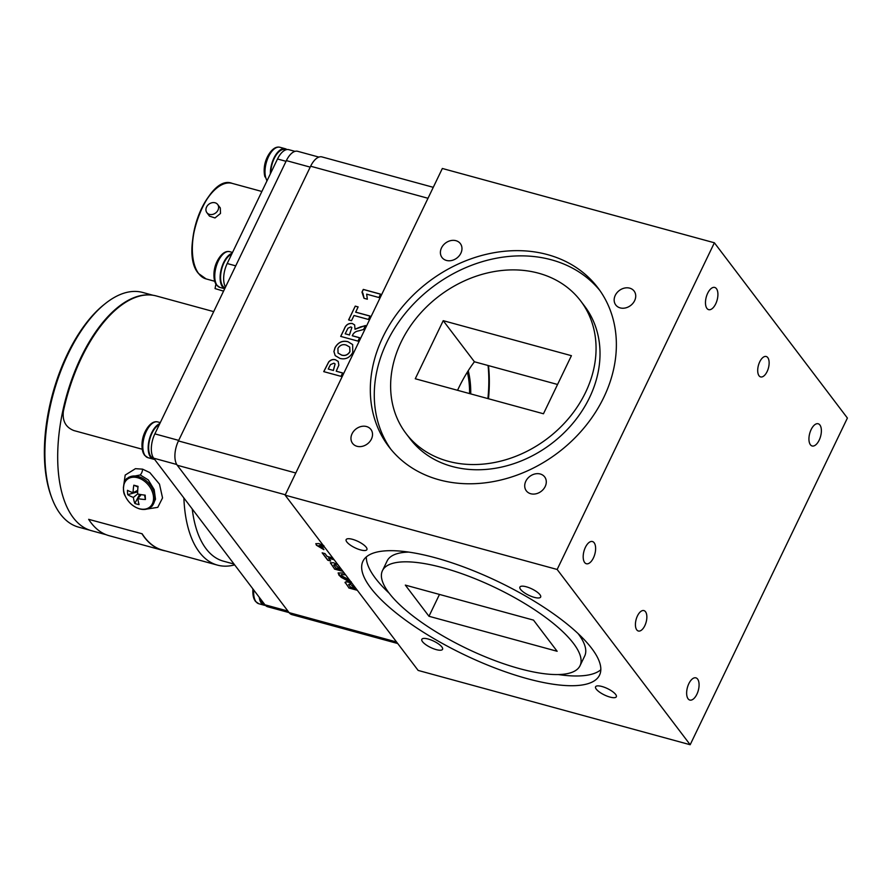 <?xml version="1.0" encoding="UTF-8"?>
<svg xmlns="http://www.w3.org/2000/svg" width="892" height="892" viewBox="0 0 892 892"><rect width="100%" height="100%" fill="white"/><g stroke="black" fill="none" stroke-linecap="round" stroke-linejoin="round"><path stroke-width="1.34" d="M225.096 287.949A17.695 8.664 -74.7 0 1 221.194 271.302A17.695 8.664 -74.7 0 1 231.697 254.187M154.539 459.313A18.542 9.076 -74.7 0 1 153.312 459.146A18.542 9.076 -74.7 0 1 150.547 457.161A18.542 9.076 -74.7 0 1 149.466 438.786A18.542 9.076 -74.7 0 1 159.791 423.644M265.448 605.367A18.542 9.076 -74.7 0 1 264.166 605.211A18.542 9.076 -74.7 0 1 261.389 603.226A18.542 9.076 -74.7 0 1 259.238 597.25M264.723 604.486L264.389 604.397A17.695 8.664 -74.7 0 1 259.918 598.153M345.561 574.794L341.324 574.649L341.725 575.853L349.731 580.157M335.983 568.037L340.187 569.196L335.002 564.603L333.764 565.071L335.983 568.037M345.405 574.582L341.357 574.571M351.292 581.863L341.123 577.113L338.18 572.887M338.938 574.939L338.135 572.965L344.178 572.976M341.123 577.113L338.871 575.084M346.587 580.235L341.056 577.258M351.225 582.008L346.509 580.38M335.002 564.603L340.187 569.196M335.08 564.458L333.831 564.926M342.818 571.192L334.545 568.929L330.352 562.718M334.545 568.929L330.319 562.796L333.474 562.752L337.878 564.669M342.985 571.393L334.478 569.074M330.486 560.812L327.832 560.087L322.38 552.895M333.998 559.552L328.602 558.08L330.642 561.012L327.765 560.232L322.157 552.839L325.034 553.62L327.152 556.407L332.772 557.946M334.154 559.763L328.535 558.225M323.941 549.505L316.426 545.045L315.857 543.629M324.554 547.119L320.752 545.369L319.336 545.871M320.752 545.369L319.269 546.015L319.124 545.413M316.426 545.045L315.813 543.707L318.857 543.574L323.885 545.681M319.269 546.015L322.815 547.922L323.874 549.65L316.359 545.19M323.027 546.272L320.685 545.514M324.8 547.443L322.949 546.417M349.597 585.988L350.322 586.947L355.417 588.341L350.188 584.126L348.627 584.583L349.597 585.988M350.188 584.126L355.417 588.341M350.266 583.981L348.694 584.438M357.168 590.091L348.895 587.828L345.137 582.242M345.159 582.643L345.092 582.788C345.003 581.751 346.23 581.595 348.761 582.298L352.251 583.602M348.895 587.828L345.092 582.309M357.324 590.303L348.828 587.973M337.912 348.393L338.035 353.02L341.491 355.016C344.97 356.064 347.757 354.949 349.876 351.66L349.72 347.077L346.219 345.059C342.751 343.978 339.986 345.092 337.912 348.393M345.193 333.798L349.408 334.946L351.849 327.531L350.846 326.907L347.936 328.234L345.193 333.798L349.408 334.946M338.057 353.065L341.491 355.016M341.547 355.094C345.026 356.142 347.824 355.027 349.943 351.738L349.876 351.66M349.943 351.738L349.775 347.155M335.236 355.663L333.965 351.626L335.08 347.735C338.157 342.372 342.461 340.387 347.992 341.77L352.675 344.58M347.936 341.692L352.641 344.535L352.764 352.44C349.731 357.781 345.472 359.777 339.975 358.428L335.202 355.618L333.909 351.548L335.013 347.657C338.101 342.294 342.405 340.309 347.936 341.692L347.992 341.77M349.463 335.024L351.849 327.531M340.766 336.418L344.301 329.081C345.773 324.989 348.46 323.138 352.385 323.551L354.637 324.911L355.005 329.271L365.464 325.524L363.557 329.494L358.428 330.921C355.763 331.356 353.834 332.705 352.652 334.968L352.34 335.805L359.565 337.778M361.082 326.807L365.419 325.636M352.385 323.551L354.659 324.956M352.284 335.727L359.599 337.722L357.971 341.112L340.688 336.395L344.245 329.003C345.717 324.911 348.404 323.06 352.318 323.473M354.949 329.193L361.015 326.728M348.705 319.927L355.25 306.123L358.127 306.915L355.685 312.189L370.002 316.103M355.306 306.201L358.105 306.971M355.629 312.111L370.035 316.047L368.396 319.436L354.001 315.5L351.504 320.696L348.616 319.905L355.25 306.123M362.052 292.186L363.356 289.487L380.55 294.193M364.092 298.318L362.877 293.033M361.985 292.13L363.289 289.409L380.572 294.137L378.944 297.527L366.645 294.159L367.348 299.21L364.025 298.307L361.985 292.13M329.103 367.236L328.234 369.032L333.329 370.425L335.069 363.903L333.92 363.167L330.508 364.594L329.103 367.236M333.329 370.425L328.234 369.032M333.396 370.503L335.102 363.947M323.807 371.652L328.769 361.962C330.787 359.844 333.05 359.13 335.559 359.844L338.202 361.438L338.86 365.129L336.217 371.206L342.617 373.012M336.217 371.206L342.639 372.967L341.012 376.346L323.729 371.63L328.713 361.884C330.731 359.766 332.995 359.052 335.503 359.766L338.18 361.405M468.222 370.738A74.928 36.661 -74.7 0 1 470.742 393.907M469.582 393.584A74.081 36.249 105.3 0 0 467.341 372.131M397.72 643.522L291.862 614.61A18.453 9.031 -74.7 0 1 289.108 612.637L177.252 465.256A18.453 9.031 -74.7 0 1 178.433 440.938L310.639 166.224A18.453 9.031 -74.7 0 1 321.945 156.914L433.278 187.32M51.892 498.126L51.29 496.51A119.952 58.705 -74.7 0 1 44.6 443.123A119.952 58.705 -74.7 0 1 103.606 304.952L104.955 303.871A121.646 59.53 105.3 0 0 45.113 443.993A121.646 59.53 105.3 0 0 51.892 498.126A121.646 59.53 105.3 0 0 78.596 527.139L89.902 530.227M152.867 295.23L142.698 292.453A121.646 59.53 105.3 0 0 104.955 303.871M270.822 172.881A17.695 8.664 -74.7 0 1 285.05 149.544L285.942 149.789M270.365 173.817A18.542 9.076 -74.7 0 1 276.553 153.647A18.542 9.076 -74.7 0 1 285.273 148.73A18.542 9.076 -74.7 0 1 286.912 149.566M153.87 458.432L153.535 458.332A17.695 8.664 -74.7 0 1 149.098 442.343A17.695 8.664 -74.7 0 1 159.322 424.625M165.644 550.966A121.858 59.63 -74.7 0 1 162.578 550.297L109.17 535.713A121.858 59.63 -74.7 0 1 88.654 519.334L142.14 533.784A121.691 59.552 -74.7 0 0 162.623 550.141L217.492 565.127A121.691 59.552 -74.7 0 1 183.886 497.97A121.691 59.552 105.3 0 0 217.492 565.127A121.691 59.552 105.3 0 0 234.663 564.87A121.691 59.552 -74.7 0 1 217.492 565.127L162.623 550.141M162.578 550.297A121.858 59.63 -74.7 0 1 142.062 533.929M88.654 519.334L142.14 533.784M213.701 311.631L156.301 295.954A121.858 59.63 -74.7 0 0 63.343 411.491C62.306 421.102 65.841 427.458 73.936 430.58L142.274 449.245M137.636 493.956A30.306 12.555 -78.3 0 1 138.048 486.352A28.756 1.918 -162.6 0 0 135.885 485.761A28.756 1.918 -162.6 0 0 133.822 485.203A30.306 16.948 109.2 0 0 133.12 492.718A30.306 12.655 -179.7 0 1 127.489 490.31A28.756 23.939 145 0 0 127.734 494.67A30.306 17.048 -7.2 0 0 133.387 497.39A30.306 16.948 109.2 0 0 134.859 503.456A28.756 24.006 -43 0 0 136.933 504.125A28.756 24.006 -43 0 0 139.085 504.604A30.306 12.555 -78.3 0 1 137.903 498.617A30.306 17.048 -7.2 0 0 145.418 499.498A28.756 1.996 -95.5 0 0 145.173 495.138A30.306 12.655 -179.7 0 1 137.636 493.956L133.387 497.39M137.658 491.871L127.734 494.67M133.12 492.718L137.714 490.332M144.526 495.071L145.418 499.498M137.903 498.617L141.159 494.625M139.631 494.369L134.859 503.456M137.981 486.976L133.822 485.203M140.245 474.968L128.849 477.198L127.534 478.257A18.542 13.335 50.8 0 1 138.338 476.529A18.542 13.335 50.8 0 1 153.29 490.377A18.542 13.335 50.8 0 1 150.96 507.002L152.264 505.942L155.498 499.208L154.171 489.619L148.284 479.929L140.245 474.968M57.913 447.505A121.691 59.552 -74.7 0 1 149.432 294.918A121.691 59.552 105.3 0 0 57.913 447.505A121.691 59.552 105.3 0 0 91.408 530.684A121.691 59.552 -74.7 0 1 57.913 447.505M223.424 561.168A116.306 56.921 -74.7 0 1 192.237 508.975A116.306 56.921 105.3 0 0 223.424 561.168L234.061 564.078L223.424 561.168M123.364 487.868L125.192 475.079L135.45 468.679L142.586 469.147L149.845 472.615L159.49 484.155L162.545 497.926L157.773 507.358L146.946 509.042M289.097 612.603L267.712 606.772A18.453 9.031 -74.7 0 1 264.957 604.798L153.692 458.187A18.453 9.031 -74.7 0 1 154.862 433.869L286.377 160.616A18.453 9.031 -74.7 0 1 297.683 151.305L318.879 157.092M232.533 252.447L229.668 251.667A18.542 9.076 -74.7 0 0 217.046 263.999A18.542 9.076 -74.7 0 0 217.135 285.44A18.542 9.076 -74.7 0 0 219.9 287.425L224.717 288.74A18.542 9.076 -74.7 0 1 222.498 286.912A18.542 9.076 -74.7 0 1 221.517 268.157A18.542 9.076 -74.7 0 1 232.143 253.239M215.897 284.135L215.061 288.595L223.569 291.138M217.971 210.144A6.768 5.53 142.8 0 1 212.586 214.415A6.768 5.53 142.8 0 1 206.888 212.675A6.768 5.53 142.8 0 1 206.576 207.022A6.768 5.53 142.8 0 1 211.962 202.752A6.768 5.53 142.8 0 1 217.67 204.491A6.768 5.53 142.8 0 1 217.971 210.144M206.888 212.675L209.508 216.143L214.983 217.949L220.491 213.456L220.302 207.947L217.67 204.491M295.007 151.361L288.818 149.678A18.453 9.031 105.3 0 0 277.512 158.988L227.192 263.53A18.453 9.031 105.3 0 0 225.509 287.079M422.507 641.671A11.518 3.535 -154.3 0 0 433.49 648.718A11.518 3.535 -154.3 0 0 442.566 649.309A11.518 3.535 -154.3 0 0 441.886 646.968A11.518 3.535 -154.3 0 0 430.903 639.921A11.518 3.535 -154.3 0 0 421.827 639.33A11.518 3.535 -154.3 0 0 422.507 641.671M346.843 541.968A11.518 3.535 -154.3 0 0 357.815 549.015A11.518 3.535 -154.3 0 0 366.902 549.606A11.518 3.535 -154.3 0 0 366.211 547.253A11.518 3.535 -154.3 0 0 355.228 540.217A11.518 3.535 -154.3 0 0 346.152 539.615A11.518 3.535 -154.3 0 0 346.843 541.968M520.593 589.422A11.518 3.535 -154.3 0 0 531.576 596.469A11.518 3.535 -154.3 0 0 540.652 597.06A11.518 3.535 -154.3 0 0 539.972 594.719A11.518 3.535 -154.3 0 0 528.989 587.672A11.518 3.535 -154.3 0 0 519.913 587.081A11.518 3.535 -154.3 0 0 520.593 589.422M596.269 689.137A11.518 3.535 -154.3 0 0 607.251 696.184A11.518 3.535 -154.3 0 0 616.327 696.775A11.518 3.535 -154.3 0 0 615.636 694.422A11.518 3.535 -154.3 0 0 604.664 687.386A11.518 3.535 -154.3 0 0 595.577 686.784A11.518 3.535 -154.3 0 0 596.269 689.137M634.625 300.671A11.518 9.399 -37.2 0 0 634.112 291.06A11.518 9.399 -37.2 0 0 624.411 288.105A11.518 9.399 -37.2 0 0 615.257 295.375A11.518 9.399 -37.2 0 0 615.77 304.986A11.518 9.399 -37.2 0 0 625.47 307.941A11.518 9.399 -37.2 0 0 634.625 300.671M545.19 486.519A11.518 9.399 -37.2 0 0 544.666 476.908A11.518 9.399 -37.2 0 0 534.966 473.953A11.518 9.399 -37.2 0 0 525.812 481.223A11.518 9.399 -37.2 0 0 526.325 490.834A11.518 9.399 -37.2 0 0 536.036 493.789A11.518 9.399 -37.2 0 0 545.19 486.519M371.429 439.054A11.518 9.399 -37.2 0 0 370.916 429.453A11.518 9.399 -37.2 0 0 361.215 426.488A11.518 9.399 -37.2 0 0 352.061 433.768A11.518 9.399 -37.2 0 0 352.574 443.369A11.518 9.399 -37.2 0 0 362.275 446.334A11.518 9.399 -37.2 0 0 371.429 439.054M460.874 253.205A11.518 9.399 -37.2 0 0 460.35 243.605A11.518 9.399 -37.2 0 0 450.65 240.639A11.518 9.399 -37.2 0 0 441.495 247.92A11.518 9.399 -37.2 0 0 442.019 257.52A11.518 9.399 -37.2 0 0 451.72 260.486A11.518 9.399 -37.2 0 0 460.874 253.205M580.023 665.733A109.627 33.64 -154.3 0 0 542.615 615.257A109.627 33.64 -154.3 0 0 442.956 567.758A109.627 33.64 -154.3 0 0 382.456 570.657A109.627 33.64 -154.3 0 0 419.864 621.133A109.627 33.64 -154.3 0 0 519.523 668.632A109.627 33.64 -154.3 0 0 580.023 665.733L584.695 656.01A109.627 33.64 -154.3 0 0 578.049 633.532M408.859 552.103A109.627 33.64 -154.3 0 0 387.139 560.934L382.456 570.657M366.344 556.909A131.291 40.285 -154.3 0 0 389.113 593.135M558.303 674.553A131.291 40.285 -154.3 0 0 600.818 669.758M435.396 557.79A131.291 40.285 -154.3 0 0 362.933 561.258A131.291 40.285 -154.3 0 0 407.733 621.724A131.291 40.285 -154.3 0 0 527.083 678.611A131.291 40.285 -154.3 0 0 599.547 675.133A131.291 40.285 -154.3 0 0 554.746 614.677A131.291 40.285 -154.3 0 0 435.396 557.79M406.016 433.49L409.986 438.708A109.627 89.49 -37.2 0 0 502.363 466.895A109.627 89.49 -37.2 0 0 589.523 397.631A109.627 89.49 -37.2 0 0 584.628 306.168L580.67 300.95A109.627 89.49 -37.2 0 0 488.281 272.762A109.627 89.49 -37.2 0 0 401.121 342.026A109.627 89.49 -37.2 0 0 406.016 433.49A109.627 89.49 -37.2 0 0 498.405 461.677A109.627 89.49 -37.2 0 0 585.565 392.402A109.627 89.49 -37.2 0 0 580.67 300.95M599.859 290.491A131.291 107.174 -37.2 0 0 489.362 259.75A131.291 107.174 -37.2 0 0 386.849 342.272A131.291 107.174 -37.2 0 0 390.785 449.167M603.795 397.386A131.291 107.174 -37.2 0 0 597.93 287.848A131.291 107.174 -37.2 0 0 487.288 254.086A131.291 107.174 -37.2 0 0 382.891 337.053A131.291 107.174 -37.2 0 0 388.756 446.591A131.291 107.174 -37.2 0 0 499.397 480.342A131.291 107.174 -37.2 0 0 603.795 397.386M810.404 444.74A11.518 5.631 105.3 0 0 812.121 445.978A11.518 5.631 105.3 0 0 819.96 438.318A11.518 5.631 105.3 0 0 819.904 424.993A11.518 5.631 105.3 0 0 818.187 423.767A11.518 5.631 105.3 0 0 810.349 431.427A11.518 5.631 105.3 0 0 810.404 444.74M688.111 698.837A11.518 5.631 105.3 0 0 689.828 700.064A11.518 5.631 105.3 0 0 697.667 692.404A11.518 5.631 105.3 0 0 697.611 679.091A11.518 5.631 105.3 0 0 695.894 677.853A11.518 5.631 105.3 0 0 688.055 685.513A11.518 5.631 105.3 0 0 688.111 698.837M584.65 562.518A11.518 5.631 105.3 0 0 586.367 563.744A11.518 5.631 105.3 0 0 594.206 556.084A11.518 5.631 105.3 0 0 594.161 542.771A11.518 5.631 105.3 0 0 592.433 541.533A11.518 5.631 105.3 0 0 584.606 549.193A11.518 5.631 105.3 0 0 584.65 562.518M706.943 308.42A11.518 5.631 105.3 0 0 708.661 309.658A11.518 5.631 105.3 0 0 716.499 301.998A11.518 5.631 105.3 0 0 716.443 288.673A11.518 5.631 105.3 0 0 714.726 287.447A11.518 5.631 105.3 0 0 706.888 295.107A11.518 5.631 105.3 0 0 706.943 308.42M487.913 398.59A108.356 53.029 105.3 0 0 488.069 365.497M488.47 365.608A106.661 52.193 -74.7 0 1 488.493 398.746M759.059 375.788A10.581 5.174 105.3 0 0 760.631 376.915A10.581 5.174 105.3 0 0 767.834 369.879A10.581 5.174 105.3 0 0 767.789 357.636A10.581 5.174 105.3 0 0 766.206 356.499A10.581 5.174 105.3 0 0 759.003 363.546A10.581 5.174 105.3 0 0 759.059 375.788M636.765 629.875A10.581 5.174 105.3 0 0 638.349 631.012A10.581 5.174 105.3 0 0 645.552 623.965A10.581 5.174 105.3 0 0 645.507 611.722A10.581 5.174 105.3 0 0 643.924 610.596A10.581 5.174 105.3 0 0 636.721 617.632A10.581 5.174 105.3 0 0 636.765 629.875M428.974 616.272L405.325 585.107L533.505 620.118L557.154 651.283L428.974 616.272L439.477 594.44M443.224 320.674L571.415 355.685L543.462 413.765L415.271 378.754L443.224 320.674L474.421 361.773A106.661 52.193 105.3 0 0 457.551 390.295M557.556 384.474L474.421 361.773M690.174 744.731L557.154 569.464L714.381 242.78L847.4 418.047L690.174 744.731L418.147 670.427L285.128 495.16L442.343 168.476L714.381 242.78M285.128 495.16L557.154 569.464M153.312 459.146L147.949 457.685A18.542 9.076 -74.7 0 1 145.184 455.7A18.542 9.076 -74.7 0 1 145.095 434.248A18.542 9.076 -74.7 0 1 157.717 421.916C154.506 421.147 151.317 422.763 148.172 426.766A30.339 30.339 0 0 0 142.196 448.654A17.84 8.73 -74.7 0 1 145.452 431.282A17.84 8.73 -74.7 0 1 148.172 426.766M144.314 454.786A17.84 8.73 -74.7 0 1 142.196 448.654L144.537 455.277L147.949 457.685M264.166 605.211L258.803 603.739A18.542 9.076 -74.7 0 1 256.026 601.754A18.542 9.076 -74.7 0 1 253.763 590.047M255.168 600.851A17.84 8.73 -74.7 0 1 253.038 594.719A17.84 8.73 -74.7 0 1 253.027 589.077M310.639 166.224L428.004 198.28M178.433 440.938L295.787 472.994M177.252 465.256L285.317 494.77M289.108 612.637L396.55 641.984M267.087 180.641A18.542 9.076 -74.7 0 1 271.19 152.186A18.542 9.076 -74.7 0 1 279.91 147.269C276.687 146.5 273.51 148.117 270.365 152.119A30.339 30.339 0 0 0 264.378 174.007A17.84 8.73 -74.7 0 1 270.176 152.354A17.84 8.73 -74.7 0 1 270.365 152.119M264.957 176.906A17.84 8.73 -74.7 0 1 264.378 174.007L266.953 180.909M139.386 508.73A17.84 12.834 50.8 0 1 123.497 489.128A17.84 12.834 50.8 0 1 137.636 477.733A17.84 12.834 50.8 0 1 153.524 497.335A17.84 12.834 50.8 0 1 139.386 508.73M142.586 469.147A5.084 2.498 -75.2 0 1 140.133 474.934M286.377 160.616L310.204 167.127M154.862 433.869L178.69 440.38M153.692 458.187L176.739 464.487M264.957 604.798L287.915 611.065M217.403 261.022A17.84 8.73 -74.7 0 1 220.123 256.517A30.339 30.339 0 0 0 214.136 278.393A17.84 8.73 -74.7 0 1 217.403 261.022M216.265 284.537A17.84 8.73 -74.7 0 1 214.136 278.393L216.477 285.016L219.9 287.425M206.074 278.906L198.492 273.476C178.523 251.488 207.769 173.271 232.165 183.373A49.517 24.24 105.3 0 0 198.459 216.31A49.517 24.24 105.3 0 0 198.682 273.61A49.517 24.24 105.3 0 0 206.074 278.906L214.693 281.27M195.114 266.853A49.015 23.984 -74.7 0 1 216.6 188.179M277.512 158.988L286.042 161.318M227.192 263.53L235.733 265.861M160.281 422.618L157.717 421.916M258.803 603.739L255.38 601.331L253.038 594.719A30.339 30.339 0 0 1 252.915 588.932M285.273 148.73L279.91 147.269M150.96 507.002C147.882 509.41 144.103 510.046 139.631 508.897C133.198 506.879 128.381 502.542 125.159 495.896C121.312 490.21 124.858 478.123 127.534 478.257M106.181 534.721L91.408 530.684L106.181 534.721M229.668 251.667C226.445 250.897 223.268 252.514 220.123 256.517M232.165 183.373L261.869 191.479"/></g></svg>
